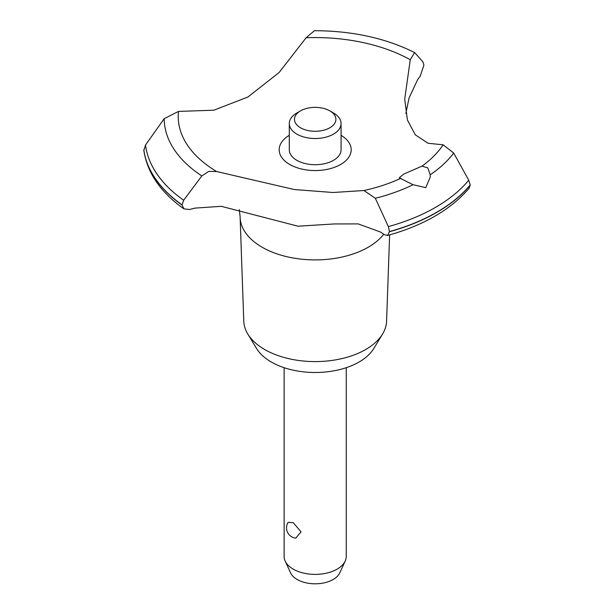 <?xml version="1.0" encoding="UTF-8"?>
<svg xmlns="http://www.w3.org/2000/svg" width="614" height="614" viewBox="0 0 614 614"><rect width="100%" height="100%" fill="white"/><g stroke="black" fill="none" stroke-linecap="round" stroke-linejoin="round"><path stroke-width="0.92" d="M389.629 234.901L386.582 321.199A71.416 41.23 180 0 1 382.606 333.955A71.416 41.23 180 0 1 264.688 349.519A71.416 41.23 180 0 1 247.764 333.955A71.416 41.23 180 0 1 243.781 321.199L240.128 217.448A75.077 43.341 180 0 1 240.112 216.565L239.268 209.535M382.606 333.955L373.842 348.445A62.129 35.873 180 0 1 271.25 361.984A62.129 35.873 180 0 1 256.529 348.445L247.764 333.955M383.735 234.241A75.077 43.341 180 0 1 368.27 247.212A75.077 43.341 180 0 1 262.101 247.212A75.077 43.341 180 0 1 240.128 217.448M306.125 37.746A136.945 79.068 180 0 1 410.259 59.735L414.603 52.558C385.569 38.091 352.167 30.807 314.422 30.7L306.125 37.746L279.14 72.49L247.933 96.997L213.802 110.213L178.536 111.41L164.176 118.671L145.526 145.011L143.845 150.514C147.329 173.002 160.691 192.458 183.954 208.867L182.036 205.015L183.655 200.233L201.845 175.919L208.791 171.39L216.619 171.529L294.329 189.542L333.049 192.497L363.972 190.517L375.338 198.276L388.363 226.612L389.468 231.747L387.503 235.492L384.211 234.571A163.094 94.157 0 0 0 380.335 231.977L358.192 223.903L334.131 223.949L298.043 226.205L221.293 206.319L195.052 208.1A163.094 94.157 0 0 0 189.642 209.497L183.954 208.867M414.603 52.558L423.054 62.022L423.906 65.207L420.099 76.443A163.094 94.157 0 0 0 417.681 79.567L409.077 97.902L405.862 113.452M387.503 235.492C423.599 225.461 450.837 209.673 469.211 188.145L470.201 184.968A171.897 99.245 180 0 1 436.731 212.252A171.897 99.245 180 0 1 389.468 231.578M470.201 185.136A171.897 99.245 180 0 1 436.731 212.421A171.897 99.245 180 0 1 389.468 231.747M430.199 174.798L430.299 177.024L425.748 187.646L413.045 184.707L399.23 177.807L403.782 174.069L421.925 166.171L427.774 167.837L430.207 174.798A151.013 87.188 180 0 0 453.7 153.032L443.147 144.804L428.035 143.269L415.302 134.819L407.42 120.045L404.71 99.207L410.259 59.735M284.121 367.686L284.121 556.445A31.068 17.936 0 0 0 285.165 561.066A31.068 17.936 0 0 0 293.216 569.132A31.068 17.936 0 0 0 323.248 573.768A31.068 17.936 0 0 0 345.206 561.066A31.068 17.936 0 0 0 346.25 556.445L346.25 367.686M288.073 522.399L293.216 522.629L301.021 531.862L295.771 538.133A10.354 10.354 0 0 1 288.073 522.391M345.206 561.066L339.742 572.908A25.412 14.675 180 0 1 321.782 583.3A25.412 14.675 180 0 1 297.214 579.509A25.412 14.675 180 0 1 290.629 572.908L285.165 561.066M329.833 110.873A20.707 11.958 0 0 0 300.538 110.873A20.707 11.958 0 0 0 300.538 127.781A20.707 11.958 0 0 0 329.833 127.781A20.707 11.958 0 0 0 329.833 110.873L333.494 112.991L329.833 110.873M333.494 112.991L333.494 112.991A25.888 14.943 180 0 1 341.069 123.56A25.888 14.943 180 0 1 325.09 137.367A25.888 14.943 180 0 1 296.877 134.128A25.888 14.943 180 0 1 289.294 123.56A25.888 14.943 180 0 1 296.877 112.991L300.538 110.873M341.069 123.56L341.069 149.77A25.888 14.943 180 0 1 325.09 163.577A25.888 14.943 180 0 1 296.877 160.338A25.888 14.943 180 0 1 289.294 149.77L289.294 123.56M470.201 184.968L468.743 180.209L453.7 153.032M400.98 178.267A136.945 79.068 180 0 1 363.972 190.517M216.619 171.529A136.945 79.068 180 0 1 178.536 111.41M443.147 144.804A136.945 79.068 180 0 1 421.925 166.171M341.069 135.318A36.003 20.784 180 0 1 340.647 164.468A36.003 20.784 180 0 1 289.946 164.59A36.003 20.784 180 0 1 289.294 135.318M182.036 205.015A171.897 99.245 180 0 1 143.799 149.885M182.036 204.846A171.897 99.245 180 0 1 143.799 149.716M413.045 184.707A151.013 87.188 180 0 1 375.338 198.276M468.743 180.209A170.101 98.209 180 0 1 435.464 207.402A170.101 98.209 180 0 1 388.37 226.612M183.655 200.233A170.101 98.209 180 0 1 145.526 145.011M201.845 175.919A151.013 87.188 180 0 1 164.176 118.671"/></g></svg>
